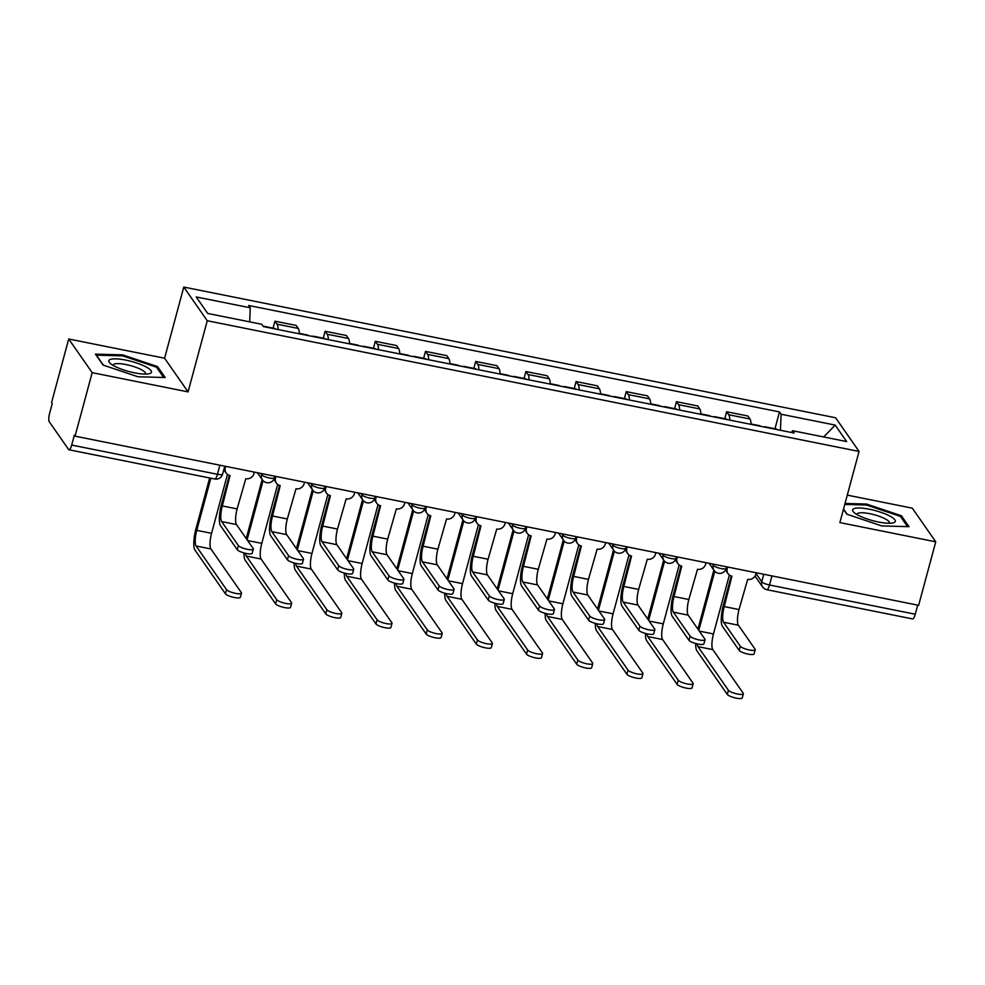 <?xml version="1.0" encoding="UTF-8"?>
<svg xmlns="http://www.w3.org/2000/svg" width="985" height="985" viewBox="0 0 985 985"><rect width="100%" height="100%" fill="white"/><g stroke="black" fill="none" stroke-linecap="round" stroke-linejoin="round"><path stroke-width="1.48" d="M68.716 339L92.184 372.662L75.045 436.158L918.623 605.319L935.75 541.824L839.873 522.592L859.068 451.438L835.612 417.775L183.789 287.066L164.594 358.22L68.716 339L51.589 402.496L52.267 403.481L49.607 413.368A6.796 1.785 -78.7 0 0 49.25 421.715L68.605 449.48A6.796 1.785 -78.7 0 0 68.987 449.776A6.796 1.785 -78.7 0 0 71.696 445.06L217.439 474.29A6.796 1.601 15.1 0 0 222.635 474.105L224.777 466.176M935.75 541.824L912.295 508.161L847.285 495.123M92.184 372.662L188.061 391.882L207.256 320.741L859.068 451.438M75.045 436.158L74.367 435.173L71.696 445.06M917.712 605.135L915.262 614.221A6.796 1.785 101.3 0 1 912.566 618.925L766.822 589.707A6.796 1.785 -78.7 0 0 769.519 585.004L915.262 614.221M751.062 424.375A15.637 4.1 -78.7 0 0 749.967 419.007L747.886 416.015L726.647 411.755L728.728 414.747A15.637 4.1 101.3 0 1 729.823 420.115M724.775 418.699L726.647 411.755M700.864 414.316A15.637 4.1 -78.7 0 0 699.781 408.947L697.688 405.955L676.461 401.695L678.542 404.687A15.637 4.1 101.3 0 1 679.638 410.055M674.59 408.64L676.461 401.695M650.679 404.244A15.637 4.1 -78.7 0 0 649.583 398.876L647.502 395.884L626.263 391.624L628.356 394.628A15.637 4.1 101.3 0 1 629.452 399.996M624.391 398.568L626.263 391.624M600.493 394.185A15.637 4.1 -78.7 0 0 599.397 388.816L597.316 385.825L576.077 381.564L578.17 384.556A15.637 4.1 101.3 0 1 579.254 389.925M574.206 388.509L576.077 381.564M550.307 384.125A15.637 4.1 -78.7 0 0 549.211 378.757L547.118 375.753L525.891 371.505L527.972 374.497A15.637 4.1 101.3 0 1 529.068 379.865M524.02 378.437L525.891 371.505M500.109 374.054A15.637 4.1 -78.7 0 0 499.026 368.685L496.933 365.694L475.706 361.433L477.787 364.425A15.637 4.1 101.3 0 1 478.882 369.794M473.822 368.378L475.706 361.433M449.923 363.994A15.637 4.1 -78.7 0 0 448.828 358.626L446.747 355.634L425.508 351.374L427.601 354.366A15.637 4.1 101.3 0 1 428.684 359.734M423.636 358.318L425.508 351.374M399.738 353.923A15.637 4.1 -78.7 0 0 398.642 348.555L396.561 345.563L375.322 341.302L377.403 344.307A15.637 4.1 101.3 0 1 378.499 349.675M373.45 348.247L375.322 341.302M349.54 343.863A15.637 4.1 -78.7 0 0 348.456 338.495L346.363 335.503L325.136 331.243L327.217 334.235A15.637 4.1 101.3 0 1 328.313 339.603M323.265 338.187L325.136 331.243M299.354 333.804A15.637 4.1 -78.7 0 0 298.258 328.436L296.177 325.432L274.938 321.184L277.031 324.176A15.637 4.1 101.3 0 1 278.115 329.544M273.067 328.116L274.938 321.184M780.428 430.273L781.117 414.242L835.169 425.077L846.657 441.563L792.605 430.728L791.386 432.464M781.117 414.242L779.504 411.927L248.651 305.485L250.264 307.788L196.212 296.953L207.7 313.439L261.751 324.274L263.364 326.577L794.205 433.031L792.605 430.728M183.789 287.066L207.256 320.741M843.468 509.282L846.915 514.232L881.772 525.928L909.007 526.679L901.386 515.746L866.529 504.049L845.044 503.458M164.594 358.22L188.061 391.882M103.08 365.078L137.937 376.762L165.172 377.526L157.551 366.592L122.694 354.895L95.459 354.132L103.08 365.078M774.961 428.758L779.504 411.927M250.264 307.788L249.673 321.849M835.169 425.077L823.719 436.971M866.271 505.022L866.529 504.049M900.979 517.248L901.386 515.746M122.435 355.868L122.694 354.895M157.157 368.082L157.551 366.592M755.236 649.743L754.116 653.892A7.818 1.835 -164.9 0 1 747.122 653.892A7.818 1.835 -164.9 0 1 739.169 650.371L740.289 646.234A7.818 1.835 15.1 0 0 748.243 649.743A7.818 1.835 15.1 0 0 755.236 649.743A7.818 1.835 15.1 0 0 755.089 649.201L738.368 625.204A12.756 3.337 101.3 0 1 739.021 609.555L747.689 579.34A6.796 6.366 145.1 0 0 755.84 574.243L756.246 572.753M731.239 576.003L723.335 605.307A17.176 4.494 -78.7 0 0 722.448 626.374L739.169 650.371M727.607 567.015L727.213 568.505A6.796 6.366 145.1 0 0 728.063 573.689L727.176 572.408A6.796 6.366 -34.9 0 1 726.093 568.862M728.063 573.689A6.796 6.366 145.1 0 0 731.929 576.176L724.221 606.588A12.756 3.337 101.3 0 0 723.569 622.237L740.289 646.234M743.355 693.785L742.234 697.934A7.818 1.835 -164.9 0 1 735.241 697.922A7.818 1.835 -164.9 0 1 727.287 694.413L728.408 690.263A7.818 1.835 15.1 0 0 736.361 693.772A7.818 1.835 15.1 0 0 743.355 693.785A7.818 1.835 15.1 0 0 743.207 693.231L712.808 649.607A12.756 3.337 101.3 0 1 713.46 633.958L729.368 575.031M765.604 427.293A8.496 2.229 -78.7 0 0 765.013 426.764A8.496 2.229 -78.7 0 0 764.274 427.022M777.177 429.62A8.496 2.229 -78.7 0 0 776.599 429.091L765.013 426.764M698.821 630.412L714.778 571.288M760.125 426.197A8.496 2.229 -78.7 0 0 759.546 425.668L751.05 423.969M713.854 570.118L697.934 629.144M695.681 643.513A17.176 4.494 -78.7 0 0 696.887 650.777L727.287 694.413M728.408 690.263L698.008 646.64A12.756 3.337 101.3 0 1 697.22 643.894M705.051 639.684L703.93 643.833A7.818 1.835 -164.9 0 1 696.924 643.833A7.818 1.835 -164.9 0 1 688.983 640.312L690.103 636.162A7.818 1.835 15.1 0 0 698.045 639.684A7.818 1.835 15.1 0 0 705.051 639.684A7.818 1.835 15.1 0 0 704.891 639.13L688.17 615.133A12.756 3.337 101.3 0 1 688.835 599.496L697.503 569.281A6.796 6.366 145.1 0 0 705.654 564.183L706.06 562.694M681.054 565.944L673.149 595.248A17.176 4.494 -78.7 0 0 672.25 616.314L688.983 640.312M677.421 556.944L677.015 558.446A6.796 6.366 145.1 0 0 677.877 563.617L676.99 562.349A6.796 6.366 -34.9 0 1 675.907 558.803M677.877 563.617A6.796 6.366 145.1 0 0 681.731 566.116L674.036 596.528A12.756 3.337 101.3 0 0 673.371 612.165L690.103 636.162M654.853 629.624L653.732 633.774A7.818 1.835 -164.9 0 1 646.739 633.761A7.818 1.835 -164.9 0 1 638.785 630.252L639.905 626.103A7.818 1.835 15.1 0 0 647.859 629.612A7.818 1.835 15.1 0 0 654.853 629.624A7.818 1.835 15.1 0 0 654.705 629.07L637.984 605.073A12.756 3.337 101.3 0 1 638.649 589.424L647.305 559.209A6.796 6.366 145.1 0 0 655.468 554.124L655.862 552.622M630.868 555.872L622.963 585.176A17.176 4.494 -78.7 0 0 622.064 606.255L638.785 630.252M627.236 546.884L626.829 548.374A6.796 6.366 145.1 0 0 627.691 553.558L626.792 552.277A6.796 6.366 -34.9 0 1 625.721 548.731M627.691 553.558A6.796 6.366 145.1 0 0 631.545 556.045L623.85 586.457A12.756 3.337 101.3 0 0 623.185 602.106L639.905 626.103M889.861 516.066A22.101 5.196 15.1 0 0 862.786 508.211A22.101 5.196 15.1 0 0 854.032 512.495A22.101 5.196 15.1 0 0 858.095 515.18A22.101 5.196 15.1 0 0 892.792 522.949A22.101 5.196 15.1 0 0 889.861 516.066M889.159 523.257A16.733 3.928 15.1 0 0 889.344 522.887A16.733 3.928 15.1 0 0 885.22 518.873A16.733 3.928 15.1 0 0 867.871 513.345A16.733 3.928 15.1 0 0 857.036 514.17A16.733 3.928 15.1 0 0 857.024 514.589M847.198 514.318L843.529 509.06M844.773 504.418L866.591 505.034L900.364 516.362L907.53 526.643M146.039 366.912A22.101 5.196 15.1 0 0 118.951 359.057A22.101 5.196 15.1 0 0 110.209 363.342A22.101 5.196 15.1 0 0 114.26 366.026A22.101 5.196 15.1 0 0 148.957 373.795A22.101 5.196 15.1 0 0 146.039 366.912M145.324 374.103A16.733 3.928 15.1 0 0 145.521 373.734A16.733 3.928 15.1 0 0 141.397 369.707A16.733 3.928 15.1 0 0 124.036 364.191A16.733 3.928 15.1 0 0 113.213 365.016A16.733 3.928 15.1 0 0 113.189 365.435M103.363 365.164L96.37 355.142L122.768 355.868L156.541 367.208L163.695 377.477M693.169 683.713L692.049 687.862A7.818 1.835 -164.9 0 1 685.055 687.862A7.818 1.835 -164.9 0 1 677.101 684.341L678.222 680.192A7.818 1.835 15.1 0 0 686.163 683.713A7.818 1.835 15.1 0 0 693.169 683.713A7.818 1.835 15.1 0 0 693.021 683.159L662.609 639.536A12.756 3.337 101.3 0 1 663.274 623.899L679.17 564.971M715.405 417.234A8.496 2.229 -78.7 0 0 714.827 416.704A8.496 2.229 -78.7 0 0 714.088 416.963M726.992 419.548A8.496 2.229 -78.7 0 0 726.401 419.031L714.827 416.704M648.635 620.353L664.579 561.228M709.939 416.138A8.496 2.229 -78.7 0 0 709.36 415.608L700.852 413.897M663.668 560.059L647.748 619.072M645.495 633.441A17.176 4.494 -78.7 0 0 646.689 640.718L677.101 684.341M678.222 680.192L647.81 636.569A12.756 3.337 101.3 0 1 647.022 633.835M642.971 673.654L641.863 677.803A7.818 1.835 -164.9 0 1 634.857 677.791A7.818 1.835 -164.9 0 1 626.903 674.282L628.024 670.132A7.818 1.835 15.1 0 0 635.978 673.654A7.818 1.835 15.1 0 0 642.971 673.654A7.818 1.835 15.1 0 0 642.823 673.1L612.424 629.477A12.756 3.337 101.3 0 1 613.089 613.827L628.984 554.912M665.22 407.162A8.496 2.229 -78.7 0 0 664.629 406.633A8.496 2.229 -78.7 0 0 663.89 406.904M676.806 409.489A8.496 2.229 -78.7 0 0 676.215 408.96L664.629 406.633M598.437 610.281L614.394 551.157M659.753 406.066A8.496 2.229 -78.7 0 0 659.162 405.537L650.666 403.838M613.483 549.987L597.55 609.013M595.309 623.382A17.176 4.494 -78.7 0 0 596.504 630.659L626.903 674.282M628.024 670.132L597.624 626.509A12.756 3.337 101.3 0 1 596.836 623.764M604.667 619.553L603.546 623.702A7.818 1.835 -164.9 0 1 596.553 623.702A7.818 1.835 -164.9 0 1 588.599 620.181L589.719 616.031A7.818 1.835 15.1 0 0 597.673 619.553A7.818 1.835 15.1 0 0 604.667 619.553A7.818 1.835 15.1 0 0 604.519 618.999L587.799 595.002A12.756 3.337 101.3 0 1 588.464 579.365L597.119 549.15A6.796 6.366 145.1 0 0 605.27 544.052L605.677 542.563M580.682 545.813L572.765 575.117A17.176 4.494 -78.7 0 0 571.879 596.184L588.599 620.181M577.05 536.825L576.644 538.315A6.796 6.366 145.1 0 0 577.493 543.486L576.607 542.218A6.796 6.366 -34.9 0 1 575.523 538.672M577.493 543.486A6.796 6.366 145.1 0 0 581.359 545.986L573.664 576.397A12.756 3.337 101.3 0 0 572.999 592.034L589.719 616.031M554.481 609.493L553.361 613.643A7.818 1.835 -164.9 0 1 546.367 613.643A7.818 1.835 -164.9 0 1 538.413 610.121L539.534 605.972A7.818 1.835 15.1 0 0 547.475 609.493A7.818 1.835 15.1 0 0 554.481 609.493A7.818 1.835 15.1 0 0 554.333 608.939L537.601 584.942A12.756 3.337 101.3 0 1 538.266 569.293L546.934 539.078A6.796 6.366 145.1 0 0 555.084 533.993L555.491 532.491M530.484 535.741L522.579 565.058A17.176 4.494 -78.7 0 0 521.681 586.124L538.413 610.121M526.852 526.753L526.458 528.255A6.796 6.366 145.1 0 0 527.307 533.427L526.421 532.146A6.796 6.366 -34.9 0 1 525.337 528.613M527.307 533.427A6.796 6.366 145.1 0 0 531.161 535.926L523.466 566.326A12.756 3.337 101.3 0 0 522.801 581.975L539.534 605.972M504.283 599.422L503.175 603.571A7.818 1.835 -164.9 0 1 496.169 603.571A7.818 1.835 -164.9 0 1 488.215 600.05L489.336 595.9A7.818 1.835 15.1 0 0 497.29 599.422A7.818 1.835 15.1 0 0 504.283 599.422A7.818 1.835 15.1 0 0 504.135 598.88L487.415 574.883A12.756 3.337 101.3 0 1 488.08 559.234L496.736 529.019A6.796 6.366 145.1 0 0 504.899 523.921L505.305 522.432M480.298 525.682L472.394 554.986A17.176 4.494 -78.7 0 0 471.495 576.053L488.215 600.05M476.666 516.694L476.26 518.184A6.796 6.366 145.1 0 0 477.122 523.367L476.235 522.087A6.796 6.366 -34.9 0 1 475.152 518.541M477.122 523.367A6.796 6.366 145.1 0 0 480.975 525.855L473.28 556.266A12.756 3.337 101.3 0 0 472.615 571.916L489.336 595.9M592.785 663.582L591.665 667.731A7.818 1.835 -164.9 0 1 584.671 667.731A7.818 1.835 -164.9 0 1 576.717 664.21L577.838 660.061A7.818 1.835 15.1 0 0 585.792 663.582A7.818 1.835 15.1 0 0 592.785 663.582A7.818 1.835 15.1 0 0 592.638 663.028L562.238 619.405A12.756 3.337 101.3 0 1 562.903 603.768L578.798 544.84M615.034 397.103A8.496 2.229 -78.7 0 0 614.443 396.573A8.496 2.229 -78.7 0 0 613.704 396.832M626.608 399.43A8.496 2.229 -78.7 0 0 626.029 398.9L614.443 396.573M548.251 600.222L564.208 541.097M609.555 396.007A8.496 2.229 -78.7 0 0 608.976 395.477L600.481 393.778M563.285 539.928L547.365 598.942M545.111 613.323A17.176 4.494 -78.7 0 0 546.318 620.587L576.717 664.21M577.838 660.061L547.438 616.438A12.756 3.337 101.3 0 1 546.65 613.704M542.6 653.523L541.479 657.672A7.818 1.835 -164.9 0 1 534.486 657.672A7.818 1.835 -164.9 0 1 526.532 654.151L527.652 650.001A7.818 1.835 15.1 0 0 535.606 653.523A7.818 1.835 15.1 0 0 542.6 653.523A7.818 1.835 15.1 0 0 542.452 652.969L512.04 609.346A12.756 3.337 101.3 0 1 512.705 593.696L528.613 534.781M564.836 387.031A8.496 2.229 -78.7 0 0 564.257 386.514A8.496 2.229 -78.7 0 0 563.519 386.773M576.422 389.358A8.496 2.229 -78.7 0 0 575.843 388.829L564.257 386.514M498.065 590.163L514.022 531.038M559.369 385.935A8.496 2.229 -78.7 0 0 558.79 385.418L550.295 383.707M513.099 529.856L497.179 588.882M494.926 603.251A17.176 4.494 -78.7 0 0 496.132 610.528L526.532 654.151M527.652 650.001L497.24 606.378A12.756 3.337 101.3 0 1 496.452 603.633M492.414 643.464L491.293 647.601A7.818 1.835 -164.9 0 1 484.288 647.601A7.818 1.835 -164.9 0 1 476.334 644.091L477.454 639.942A7.818 1.835 15.1 0 0 485.408 643.451A7.818 1.835 15.1 0 0 492.414 643.464A7.818 1.835 15.1 0 0 492.254 642.909L461.854 599.286A12.756 3.337 101.3 0 1 462.519 583.637L478.414 524.71M514.65 376.972A8.496 2.229 -78.7 0 0 514.072 376.442A8.496 2.229 -78.7 0 0 513.32 376.701M526.236 379.299A8.496 2.229 -78.7 0 0 525.645 378.769L514.072 376.442M447.879 580.091L463.824 520.966M509.183 375.876A8.496 2.229 -78.7 0 0 508.592 375.347L500.097 373.647M462.913 519.797L446.981 578.823M444.74 593.192A17.176 4.494 -78.7 0 0 445.934 600.456L476.334 644.091M477.454 639.942L447.055 596.319A12.756 3.337 101.3 0 1 446.267 593.573M454.097 589.362L452.977 593.512A7.818 1.835 -164.9 0 1 445.983 593.512A7.818 1.835 -164.9 0 1 438.029 589.99L439.15 585.841A7.818 1.835 15.1 0 0 447.104 589.362A7.818 1.835 15.1 0 0 454.097 589.362A7.818 1.835 15.1 0 0 453.95 588.808L437.229 564.811A12.756 3.337 101.3 0 1 437.894 549.174L446.55 518.96A6.796 6.366 145.1 0 0 454.713 513.862L455.107 512.372M430.113 515.623L422.196 544.927A17.176 4.494 -78.7 0 0 421.309 565.993L438.029 589.99M426.48 506.622L426.074 508.125A6.796 6.366 145.1 0 0 426.924 513.296L426.037 512.028A6.796 6.366 -34.9 0 1 424.954 508.482M426.924 513.296A6.796 6.366 145.1 0 0 430.79 515.795L423.094 546.195A12.756 3.337 101.3 0 0 422.43 561.844L439.15 585.841M442.216 633.392L441.095 637.541A7.818 1.835 -164.9 0 1 434.102 637.541A7.818 1.835 -164.9 0 1 426.148 634.02L427.268 629.871A7.818 1.835 15.1 0 0 435.222 633.392A7.818 1.835 15.1 0 0 442.216 633.392A7.818 1.835 15.1 0 0 442.068 632.838L411.668 589.215A12.756 3.337 101.3 0 1 412.333 573.565L428.229 514.65M464.464 366.912A8.496 2.229 -78.7 0 0 463.873 366.383A8.496 2.229 -78.7 0 0 463.135 366.642M476.038 369.227A8.496 2.229 -78.7 0 0 475.459 368.698L463.873 366.383M397.681 570.032L413.638 510.907M458.998 365.817A8.496 2.229 -78.7 0 0 458.407 365.287L449.911 363.576M412.715 509.737L396.795 568.751M394.554 583.12A17.176 4.494 -78.7 0 0 395.748 590.397L426.148 634.02M427.268 629.871L396.869 586.247A12.756 3.337 101.3 0 1 396.081 583.514M403.912 579.303L402.791 583.452A7.818 1.835 -164.9 0 1 395.798 583.44A7.818 1.835 -164.9 0 1 387.844 579.931L388.964 575.782A7.818 1.835 15.1 0 0 396.918 579.291A7.818 1.835 15.1 0 0 403.912 579.303A7.818 1.835 15.1 0 0 403.764 578.749L387.031 554.752A12.756 3.337 101.3 0 1 387.696 539.103L396.364 508.888A6.796 6.366 145.1 0 0 404.515 503.803L404.921 502.301M379.914 505.551L372.01 534.855A17.176 4.494 -78.7 0 0 371.123 555.934L387.844 579.931M376.282 496.563L375.888 498.053A6.796 6.366 145.1 0 0 376.738 503.237L375.851 501.956A6.796 6.366 -34.9 0 1 374.768 498.41M376.738 503.237A6.796 6.366 145.1 0 0 380.592 505.724L372.896 536.135A12.756 3.337 101.3 0 0 372.231 551.785L388.964 575.782M392.03 623.333L390.91 627.482A7.818 1.835 -164.9 0 1 383.916 627.47A7.818 1.835 -164.9 0 1 375.962 623.961L377.083 619.811A7.818 1.835 15.1 0 0 385.037 623.333A7.818 1.835 15.1 0 0 392.03 623.333A7.818 1.835 15.1 0 0 391.882 622.779L361.47 579.155A12.756 3.337 101.3 0 1 362.135 563.506L378.043 504.591M414.266 356.841A8.496 2.229 -78.7 0 0 413.688 356.311A8.496 2.229 -78.7 0 0 412.949 356.582M425.852 359.168A8.496 2.229 -78.7 0 0 425.274 358.638L413.688 356.311M347.496 559.96L363.453 500.836M408.8 355.745A8.496 2.229 -78.7 0 0 408.221 355.216L399.725 353.517M362.529 499.666L346.609 558.692M344.356 573.061A17.176 4.494 -78.7 0 0 345.563 580.337L375.962 623.961M377.083 619.811L346.683 576.188A12.756 3.337 101.3 0 1 345.883 573.442M353.726 569.231L352.605 573.381A7.818 1.835 -164.9 0 1 345.6 573.381A7.818 1.835 -164.9 0 1 337.658 569.859L338.766 565.71A7.818 1.835 15.1 0 0 346.72 569.231A7.818 1.835 15.1 0 0 353.726 569.231A7.818 1.835 15.1 0 0 353.566 568.677L336.845 544.68A12.756 3.337 101.3 0 1 337.51 529.043L346.166 498.829A6.796 6.366 145.1 0 0 354.329 493.731L354.735 492.241M329.729 495.492L321.824 524.796A17.176 4.494 -78.7 0 0 320.925 545.862L337.658 569.859M326.097 486.504L325.69 487.994A6.796 6.366 145.1 0 0 326.552 493.165L325.666 491.897A6.796 6.366 -34.9 0 1 324.582 488.351M326.552 493.165A6.796 6.366 145.1 0 0 330.406 495.664L322.711 526.076A12.756 3.337 101.3 0 0 322.046 541.713L338.766 565.71M341.844 613.261L340.724 617.41A7.818 1.835 -164.9 0 1 333.718 617.41A7.818 1.835 -164.9 0 1 325.776 613.889L326.885 609.74A7.818 1.835 15.1 0 0 334.838 613.261A7.818 1.835 15.1 0 0 341.844 613.261A7.818 1.835 15.1 0 0 341.684 612.707L311.285 569.084A12.756 3.337 101.3 0 1 311.95 553.447L327.845 494.519M364.081 346.782A8.496 2.229 -78.7 0 0 363.502 346.252A8.496 2.229 -78.7 0 0 362.751 346.511M375.667 349.096A8.496 2.229 -78.7 0 0 375.076 348.579L363.502 346.252M297.31 549.901L313.255 490.776M358.614 345.686A8.496 2.229 -78.7 0 0 358.023 345.156L349.527 343.457M312.344 489.607L296.411 548.62M294.17 563.001A17.176 4.494 -78.7 0 0 295.365 570.266L325.776 613.889M326.885 609.74L296.485 566.116A12.756 3.337 101.3 0 1 295.697 563.383M303.528 559.172L302.407 563.321A7.818 1.835 -164.9 0 1 295.414 563.309A7.818 1.835 -164.9 0 1 287.46 559.8L288.58 555.651A7.818 1.835 15.1 0 0 296.534 559.172A7.818 1.835 15.1 0 0 303.528 559.172A7.818 1.835 15.1 0 0 303.38 558.618L286.66 534.621A12.756 3.337 101.3 0 1 287.325 518.972L295.98 488.757A6.796 6.366 145.1 0 0 304.143 483.672L304.537 482.17M279.543 485.42L271.638 514.736A17.176 4.494 -78.7 0 0 270.74 535.803L287.46 559.8M275.911 476.432L275.505 477.922A6.796 6.366 145.1 0 0 276.366 483.106L275.468 481.825A6.796 6.366 -34.9 0 1 274.384 478.291M276.366 483.106A6.796 6.366 145.1 0 0 280.22 485.605L272.525 516.005A12.756 3.337 101.3 0 0 271.86 531.654L288.58 555.651M291.646 603.202L290.526 607.351A7.818 1.835 -164.9 0 1 283.532 607.351A7.818 1.835 -164.9 0 1 275.578 603.83L276.699 599.68A7.818 1.835 15.1 0 0 284.653 603.202A7.818 1.835 15.1 0 0 291.646 603.202A7.818 1.835 15.1 0 0 291.498 602.648L261.099 559.024A12.756 3.337 101.3 0 1 261.764 543.375L277.659 484.46M313.895 336.71A8.496 2.229 -78.7 0 0 313.304 336.193A8.496 2.229 -78.7 0 0 312.565 336.451M325.481 339.037A8.496 2.229 -78.7 0 0 324.89 338.508L313.304 336.193M247.112 539.842L263.069 480.717M308.428 335.614A8.496 2.229 -78.7 0 0 307.837 335.097L299.341 333.386M262.158 479.535L246.225 538.561M243.984 552.93A17.176 4.494 -78.7 0 0 245.179 560.206L275.578 603.83M276.699 599.68L246.299 556.057A12.756 3.337 101.3 0 1 245.511 553.311M253.342 549.101L252.222 553.25A7.818 1.835 -164.9 0 1 245.228 553.25A7.818 1.835 -164.9 0 1 237.274 549.729L238.395 545.579A7.818 1.835 15.1 0 0 246.349 549.101A7.818 1.835 15.1 0 0 253.342 549.101A7.818 1.835 15.1 0 0 253.194 548.546L236.474 524.562A12.756 3.337 101.3 0 1 237.126 508.913L245.794 478.698A6.796 6.366 145.1 0 0 253.945 473.6L254.352 472.111M229.345 475.361L221.44 504.665A17.176 4.494 -78.7 0 0 220.554 525.731L237.274 549.729M225.725 466.373L225.319 467.863A6.796 6.366 145.1 0 0 226.168 473.046L225.282 471.766A6.796 6.366 -34.9 0 1 224.198 468.306M226.168 473.046A6.796 6.366 145.1 0 0 230.034 475.533L222.327 505.945A12.756 3.337 101.3 0 0 221.674 521.594L238.395 545.579M241.46 593.142L240.34 597.279A7.818 1.835 -164.9 0 1 233.346 597.279A7.818 1.835 -164.9 0 1 225.393 593.758L226.513 589.621A7.818 1.835 15.1 0 0 234.467 593.13A7.818 1.835 15.1 0 0 241.46 593.142A7.818 1.835 15.1 0 0 241.313 592.588L210.913 548.965A12.756 3.337 101.3 0 1 211.566 533.316L227.473 474.388M263.709 326.651A8.496 2.229 -78.7 0 0 263.118 326.121A8.496 2.229 -78.7 0 0 263.032 326.109M275.283 328.978A8.496 2.229 -78.7 0 0 274.704 328.448L263.118 326.121M226.513 589.621L196.113 545.998A12.756 3.337 101.3 0 1 196.766 530.349L210.839 478.217M209.67 477.984L195.88 529.068A17.176 4.494 -78.7 0 0 194.993 550.135L225.393 593.758M260.606 473.366L261.542 474.721A6.796 1.601 15.1 0 0 269.348 477.971A6.796 1.601 15.1 0 0 274.544 477.787L274.963 476.248M310.792 483.426L311.74 484.78A6.796 1.601 15.1 0 0 319.534 488.043A6.796 1.601 15.1 0 0 324.742 487.846L325.148 486.307M360.978 493.497L361.926 494.852A6.796 1.601 15.1 0 0 369.732 498.102A6.796 1.601 15.1 0 0 374.928 497.905L375.347 496.378M411.176 503.557L412.112 504.911A6.796 1.601 15.1 0 0 419.918 508.161A6.796 1.601 15.1 0 0 425.114 507.977L425.532 506.438M461.362 513.616L462.31 514.983A6.796 1.601 15.1 0 0 470.104 518.233A6.796 1.601 15.1 0 0 475.299 518.036L475.718 516.497M511.547 523.688L512.495 525.042A6.796 1.601 15.1 0 0 520.302 528.292A6.796 1.601 15.1 0 0 525.497 528.108L525.904 526.569M561.733 533.747L562.681 535.101A6.796 1.601 15.1 0 0 570.487 538.364A6.796 1.601 15.1 0 0 575.683 538.167L576.102 536.628M611.931 543.818L612.879 545.173A6.796 1.601 15.1 0 0 620.673 548.423A6.796 1.601 15.1 0 0 625.869 548.239L626.288 546.7M662.117 553.878L663.065 555.232A6.796 1.601 15.1 0 0 670.871 558.483A6.796 1.601 15.1 0 0 676.067 558.298L676.473 556.759M712.303 563.937L713.251 565.304A6.796 1.601 15.1 0 0 721.057 568.554A6.796 1.601 15.1 0 0 726.253 568.357L726.671 566.818M756.024 573.578L761.725 581.741A6.796 1.601 15.1 0 0 769.519 585.004L771.981 575.905M763.744 574.255L761.725 581.741A6.796 6.366 -34.9 0 0 762.575 586.925A6.796 6.796 0 0 0 766.822 589.707M261.85 473.613L261.542 474.721A6.796 6.366 145.1 0 0 262.404 479.904A6.796 6.796 0 0 0 274.544 477.787M312.036 483.672L311.74 484.78A6.796 6.366 145.1 0 0 312.59 489.964A6.796 6.796 0 0 0 324.742 487.846M362.221 493.744L361.926 494.852A6.796 6.366 145.1 0 0 362.788 500.023A6.796 6.796 0 0 0 374.928 497.905M412.419 503.803L412.112 504.911A6.796 6.366 145.1 0 0 412.974 510.095A6.796 6.796 0 0 0 425.114 507.977M462.605 513.875L462.31 514.983A6.796 6.366 145.1 0 0 463.159 520.154A6.796 6.796 0 0 0 475.299 518.036M512.791 523.934L512.495 525.042A6.796 6.366 145.1 0 0 513.345 530.226A6.796 6.796 0 0 0 525.497 528.108M562.989 534.005L562.681 535.101A6.796 6.366 145.1 0 0 563.543 540.285A6.796 6.796 0 0 0 575.683 538.167M613.175 544.065L612.879 545.173A6.796 6.366 145.1 0 0 613.729 550.344A6.796 6.796 0 0 0 625.869 548.239M663.361 554.124L663.065 555.232A6.796 6.366 145.1 0 0 663.915 560.416A6.796 6.796 0 0 0 676.067 558.298M713.546 564.196L713.251 565.304A6.796 6.366 145.1 0 0 714.113 570.475A6.796 6.796 0 0 0 726.253 568.357M327.217 334.235L348.456 338.495M377.403 344.307L398.642 348.555M427.601 354.366L448.828 358.626M477.787 364.425L499.026 368.685M527.972 374.497L549.211 378.757M578.17 384.556L599.397 388.816M628.356 394.628L649.583 398.876M678.542 404.687L699.781 408.947M728.728 414.747L749.967 419.007M277.031 324.176L298.258 328.436M219.889 465.203L217.439 474.29A6.796 1.785 -78.7 0 1 214.73 478.993A6.796 6.796 0 0 0 222.635 474.105M739.021 609.555L724.221 606.588M727.213 568.505L726.487 567.471M738.368 625.204L723.569 622.237M699.313 631.114L713.46 633.958M698.008 646.64L712.808 649.607M688.835 599.496L674.036 596.528M677.015 558.446L676.301 557.412M688.17 615.133L673.371 612.165M638.649 589.424L623.85 586.457M626.829 548.374L626.115 547.352M637.984 605.073L623.185 602.106M649.127 621.055L663.274 623.899M647.81 636.569L662.609 639.536M598.929 610.995L613.089 613.827M597.624 626.509L612.424 629.477M588.464 579.365L573.664 576.397M576.644 538.315L575.917 537.281M587.799 595.002L572.999 592.034M538.266 569.293L523.466 566.326M526.458 528.255L525.731 527.221M537.601 584.942L522.801 581.975M488.08 559.234L473.28 556.266M476.26 518.184L475.546 517.15M487.415 574.883L472.615 571.916M548.744 600.924L562.903 603.768M547.438 616.438L562.238 619.405M498.558 590.865L512.705 593.696M497.24 606.378L512.04 609.346M448.36 580.793L462.519 583.637M447.055 596.319L461.854 599.286M437.894 549.174L423.094 546.195M426.074 508.125L425.36 507.09M437.229 564.811L422.43 561.844M398.174 570.734L412.333 573.565M396.869 586.247L411.668 589.215M387.696 539.103L372.896 536.135M375.888 498.053L375.162 497.031M387.031 554.752L372.231 551.785M347.988 560.674L362.135 563.506M346.683 576.188L361.47 579.155M337.51 529.043L322.711 526.076M325.69 487.994L324.976 486.959M336.845 544.68L322.046 541.713M297.802 550.603L311.95 553.447M296.485 566.116L311.285 569.084M287.325 518.972L272.525 516.005M275.505 477.922L274.79 476.9M286.66 534.621L271.86 531.654M247.604 540.543L261.764 543.375M246.299 556.057L261.099 559.024M237.126 508.913L222.327 505.945M225.319 467.863L224.592 466.828M236.474 524.562L221.674 521.594M196.766 530.349L211.566 533.316M196.113 545.998L210.913 548.965M709.101 563.297L714.113 570.475M658.916 553.238L663.915 560.416M608.73 543.178L613.729 550.344M558.544 533.107L563.543 540.285M508.346 523.047L513.345 530.226M458.16 512.976L463.159 520.154M407.975 502.916L412.974 510.095M357.777 492.857L362.788 500.023M307.591 482.785L312.59 489.964M257.405 472.726L262.404 479.904M214.73 478.993L68.987 449.776M762.575 586.925L755.027 576.102"/></g></svg>
